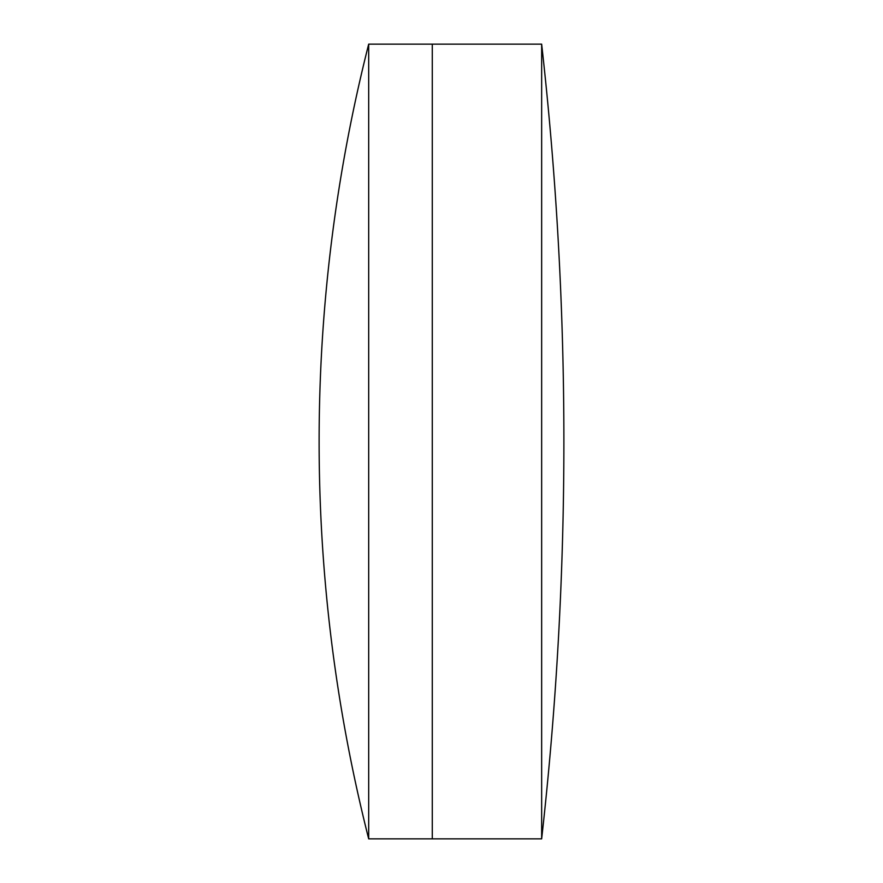 <?xml version="1.0" encoding="UTF-8"?>
<svg xmlns="http://www.w3.org/2000/svg" width="883" height="883" viewBox="0 0 883 883"><rect width="100%" height="100%" fill="white"/><g stroke="black" fill="none" stroke-linecap="round" stroke-linejoin="round"><path stroke-width="1.32" d="M541.654 838.85A3561.978 3561.978 0 0 0 541.654 44.15L541.654 838.85L432.284 838.85L432.284 44.15L368.686 44.15A1617.535 1617.535 0 0 0 368.686 838.85L368.686 44.15M368.686 838.85L432.284 838.85L432.284 44.15L541.654 44.15"/></g></svg>
